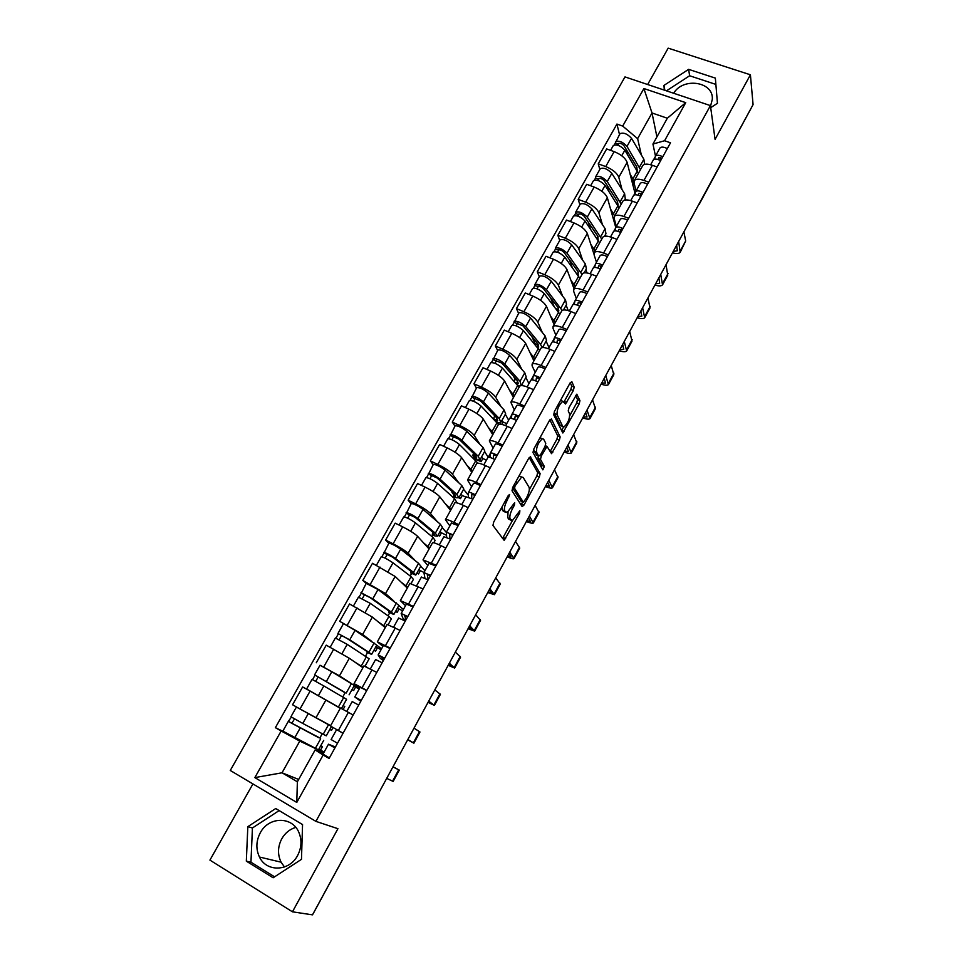 <?xml version="1.0" encoding="UTF-8"?>
<svg xmlns="http://www.w3.org/2000/svg" width="963" height="963" viewBox="0 0 963 963"><rect width="100%" height="100%" fill="white"/><g stroke="black" fill="none" stroke-linecap="round" stroke-linejoin="round"><path stroke-width="1.44" d="M509.62 494.476L508.247 495.572L493.706 522.066L492.948 525.425L504.179 540.375L519.635 513.038L519.864 510.691L512.448 520.55L510.173 518.961C509.307 516.854 510.125 513.339 512.605 508.428L514.447 505.069L514.651 502.674L507.128 512.629L504.756 510.992C503.866 508.813 504.684 505.238 507.2 500.242L509.62 494.476M284.482 866.977L281.076 862.174C277.464 854.506 277.693 846.706 281.762 838.797C285.12 832.995 289.791 829.191 295.773 827.386M297.615 855.469C289.478 871.515 266.51 872.37 259.468 857.034C255.761 849.065 256.05 840.988 260.299 832.778C268.677 816.443 292.319 816.118 298.879 832.417C302.021 840.037 301.6 847.717 297.615 855.469M573.346 390.557L574.177 387.126L571.853 381.673L570.084 382.973L554.519 411.321L553.689 414.764L562.849 432.989L579.124 404.003L579.955 400.668L576.801 394.18L569.049 407.53L568.218 410.912L569.615 413.97C569.735 419.049 567.845 423.371 563.969 426.958L562.753 426.525L557.059 414.584C556.867 409.407 558.769 404.99 562.765 401.294L565.498 404.027L573.346 390.557L570.854 389.485L571.697 386.055L570.24 382.684M710.417 105.605L715.076 139.358L750.406 74.789L753.078 104.606L312.494 914.85L292.451 911.817L337.929 828.698L315.9 821.367L710.417 105.605L624.987 76.908L230.265 770.46L315.9 821.367M530.625 456.787L528.735 458.268L512.773 487.326L512.003 490.721L522.139 506.61L523.98 505.057L539.34 476.926L540.123 473.652L530.24 456.606M533.779 449.083L549.536 420.386L551.378 418.989L560.165 436.937L559.347 440.247L551.546 453.669L547.02 446.435L541.278 456.029L540.484 459.375L544.348 466.453L542.855 469.86L532.972 452.502L533.779 449.083M673.667 93.255C683.128 76.944 713.812 81.614 712.307 99.37L710.513 106.231M252.932 783.93L209.922 860.115L292.451 911.817M750.406 74.789L668.178 48.15L647.654 84.515M751.104 108.229L699.138 204.409M378.471 793.596L313.107 913.815L378.796 792.922M330.441 726.006L343.081 733.216M340.312 708.311L310.098 691.085L300.023 708.973L330.646 725.645M300.023 708.973L292.547 704.772L302.623 686.932L310.098 691.085M353.168 715.015L340.469 708.022L330.441 726.018M359.993 687.582L354.047 683.646L366.843 690.375M320.462 665.445L339.458 675.845L351.579 683.646M354.264 685.379L359.38 688.677M359.175 689.051L353.915 686.174L355.516 687.209L353.674 690.507L352.001 689.592M376.798 672.415L363.918 665.939M362.931 667.708L349.316 658.259L326.228 645.162L316.285 662.761M382.901 646.366L377.352 641.827L390.28 648.111M371.646 654.334L376.75 645.162L355.07 630.356L339.698 621.316L362.654 634.448L371.838 641.454M376.738 645.198L381.529 648.845M381.047 649.7L376.677 647.377M400.102 630.392L387.054 624.409M385.26 627.623L372.38 617.09L349.521 603.957L339.698 621.316M405.519 605.679L400.343 600.575L413.404 606.413M393.915 614.358L398.923 605.366L378.014 589.512L366.205 583.385L362.81 580.424L385.549 593.581L393.626 600.816M398.851 605.486L403.377 609.531M402.654 610.843L398.562 608.724M423.094 588.935L409.889 583.434M407.313 588.056L395.143 576.464L372.5 563.283L362.81 580.424M427.837 565.534L423.022 559.864L436.215 565.269M388.823 543.313L385.621 540.062L393.109 543.794C400.223 547.466 405.242 550.619 408.143 553.256L415.498 560.887M420.699 566.28L424.972 570.71M423.985 572.467L420.024 570.481M445.785 548.031L441.006 545.684C436.251 543.385 433.434 542.422 432.531 542.795L432.423 543M429.089 548.994L417.617 536.355C414.764 533.646 409.781 530.469 402.678 526.833L395.179 523.15L385.621 540.062M449.877 525.906L445.412 519.683C446.363 519.226 449.203 520.116 453.958 522.367L458.737 524.679M411.153 503.745L408.131 500.23L415.631 503.854C422.733 507.441 427.668 510.643 430.437 513.46L437.226 521.561M442.258 527.568L446.29 532.37M446.519 535.284L441.174 532.671M468.162 507.657L463.396 505.382C458.641 503.168 455.776 502.325 454.801 502.842L454.656 503.095M450.576 510.414L439.79 496.776C437.07 493.887 432.158 490.661 425.068 487.109L417.569 483.546L408.131 500.23M471.629 486.772L467.512 480.031C468.536 479.43 471.425 480.212 476.179 482.379L480.946 484.618M463.552 489.336L468.403 495.09M433.194 464.684L430.353 460.916L437.852 464.431C444.93 467.934 449.805 471.184 452.454 474.181L458.737 482.764M465.863 497.137L462.035 495.319M490.263 467.825L485.496 465.611C480.73 463.48 477.829 462.746 476.769 463.408L476.613 463.697M471.798 472.327L461.674 457.714C459.086 454.632 454.247 451.37 447.157 447.903L439.67 444.437L430.353 460.916M493.092 448.156L489.324 440.885C490.42 440.139 493.345 440.813 498.112 442.908L502.879 445.075M454.957 426.115L452.285 422.107L459.784 425.514C466.85 428.932 471.653 432.231 474.181 435.396L480.007 444.473M484.582 451.587L488.205 457.22M486.423 460.158L482.632 458.412M512.063 428.499L507.296 426.368C502.542 424.298 499.592 423.672 498.461 424.478L498.28 424.815M492.767 434.71L483.282 419.146C480.814 415.896 476.047 412.585 468.969 409.203L461.482 405.844L452.285 422.107M514.302 410.021L510.847 402.257C512.027 401.366 514.988 401.932 519.755 403.954L524.522 406.049M476.444 388.053L473.94 383.804L481.428 387.09C488.494 390.436 493.225 393.771 495.632 397.117L501.037 406.675M505.346 414.307L508.657 420.169M506.731 423.636L502.963 421.95M533.586 389.69L528.819 387.62C524.065 385.633 521.079 385.104 519.876 386.055L519.671 386.428M513.46 397.563L504.624 381.059C502.265 377.652 497.558 374.294 490.504 370.996L483.017 367.746L473.94 383.804M535.223 372.368L532.106 365.856L532.106 364.11C533.346 363.087 536.355 363.545 541.11 365.495L545.889 367.529M497.654 350.46L495.319 345.982L502.806 349.172C509.848 352.434 514.519 355.816 516.806 359.319L521.814 369.359M525.858 377.484L528.94 383.671M554.844 351.387L550.078 349.376C545.311 347.45 542.289 347.041 541.013 348.125L540.785 348.534M533.911 360.872L525.69 343.466C523.451 339.903 518.804 336.496 511.774 333.27L504.287 330.116L495.319 345.982M555.904 335.184L553.015 328.323L553.087 326.457C554.399 325.289 557.445 325.65 562.211 327.54L566.978 329.502M518.6 313.348L516.421 308.629L523.908 311.723C530.95 314.913 535.548 318.332 537.715 321.991L542.338 332.512M546.117 341.119L548.982 347.631M575.814 313.565L571.047 311.615C566.28 309.773 563.223 309.448 561.886 310.664L561.634 311.121M554.098 324.639L546.478 306.342C544.36 302.623 539.786 299.18 532.756 296.026L525.28 292.969L516.421 308.629M576.307 298.47L573.659 291.271L573.804 289.273C575.188 287.985 578.257 288.238 583.024 290.056L587.791 291.958M539.292 276.694L537.27 271.759L544.757 274.744C551.775 277.862 556.313 281.328 558.359 285.132L562.621 296.123M566.136 305.187L568.242 310.628M596.518 276.225L591.764 274.347C586.997 272.553 583.903 272.336 582.495 273.685L582.218 274.178M574.056 288.828L567.026 269.676C565.016 265.812 560.502 262.333 553.484 259.24L546.009 256.29L537.27 271.759M596.47 262.201L594.039 254.677L594.267 252.559C595.712 251.138 598.817 251.307 603.584 253.052L608.351 254.894M559.72 240.485L557.854 235.333L565.329 238.234C572.335 241.28 576.813 244.783 578.751 248.743L582.663 260.191M585.901 269.688L587.021 272.962M616.97 239.354L612.215 237.536C607.436 235.815 604.319 235.694 602.85 237.163L602.549 237.692M593.882 253.823L587.31 233.479C585.408 229.459 580.954 225.932 573.96 222.922L566.485 220.07L557.854 235.333M616.38 226.389L614.177 218.541L614.466 216.302C615.983 214.761 619.125 214.833 623.892 216.506L628.646 218.288M579.895 204.734L578.173 199.377L585.648 202.17C592.642 205.143 597.06 208.682 598.902 212.787L602.453 224.692M605.438 234.623L605.883 236.14M637.157 202.94L632.402 201.183C627.635 199.534 624.481 199.51 622.941 201.098L622.628 201.664M614.779 230.879L615.778 227.485L607.34 197.716C605.546 193.551 601.165 190 594.171 187.051L586.696 184.294L578.173 199.377M636.049 191.011L634.051 182.85L634.424 180.49C636.001 178.829 639.167 178.805 643.934 180.43L648.689 182.151M599.829 169.416L598.252 163.854L605.727 166.563C612.697 169.464 617.054 173.039 618.788 177.288L622.026 189.615M657.103 166.996L652.348 165.299C647.581 163.71 644.391 163.77 642.79 165.467L642.453 166.081M635.086 193.599L627.13 162.398C625.444 158.088 621.111 154.501 614.141 151.624L606.666 148.952L598.252 163.854M634.822 193.503L633.919 195.128M615.453 228.351L613.888 231.168M595.242 264.717L593.605 267.654M574.767 301.539L573.069 304.609M554.038 338.832L552.256 342.034M533.045 376.593L531.191 379.928M511.774 414.848L509.848 418.327M490.239 453.597L488.229 457.22M468.415 492.851L467.428 494.633M315.106 748.371L299.782 741.113L282.027 772.795L297.374 781.787L315.142 749.912L323.231 753.716M323.893 752.524L318.38 749.912M298.662 779.464L282.027 772.795L254.846 777.598L281.16 730.989L299.782 741.113M315.142 749.912L323.123 755.028L296.785 802.432L254.846 777.598M655.478 156.042L652.938 144.041L667.335 118.232L652.023 112.984L637.626 138.648L622.7 126.093L616.922 124.071L275.37 727.667L281.16 730.989M622.7 126.093L643.898 88.536L685.74 102.656L664.578 140.742L652.938 144.041M323.123 755.028L329.081 758.447L670.513 142.813L664.578 140.742M275.719 808.535L247.828 826.675L246.323 861.151L273.131 877.775L301.479 859.333L302.551 824.569L275.719 808.535M710.706 107.663L717.447 103.282L715.353 78.111L688.629 69.348L663.976 85.394L664.301 90.113M656.922 136.89L652.023 112.984L643.898 88.536M637.626 138.648L641.346 154.971M655.129 156.969L653.708 159.533M320.799 745.627L322.461 746.578L320.595 749.936L318.849 749.106L324.11 752.115M283.158 731.386L275.37 727.667M619.51 134.531L616.922 124.071M319.86 738.007L322.208 733.794M342.768 696.959L345.103 692.77M365.543 656.116L367.553 652.529M388.029 615.814L389.714 612.793M410.226 576.03L411.598 573.563M432.134 536.752L433.206 534.838M453.766 497.967L454.536 496.595M296.785 802.432L297.374 781.787M667.335 118.232L685.74 102.656M279.15 810.581L252.426 827.975L250.958 862.198L274.575 876.824M252.426 827.975L247.828 826.675M250.958 862.198L246.323 861.151M715.87 84.407L689.628 75.764L666.468 90.835M664.891 90.305L663.976 85.394M689.628 75.764L688.629 69.348M501.904 507.14L502.253 509.812L504.756 510.992M504.143 511.582L502.253 509.812M508.067 512.075L507.706 517.793L510.173 518.961M509.511 519.502L507.706 517.793M502.493 538.57L512.485 520.526M529.337 489.661L536.909 475.806L537.679 472.532L529.193 457.533M520.983 504.805L522.632 501.952M515.073 485.906L514.531 488.265L523.366 502.301L526.568 497.751C529 492.936 529.819 489.433 529.048 487.254L523.15 477.431L521.621 477.022L515.073 485.906L513.869 485.34M521.152 501.254L512.509 487.868M519.057 475.891L520.911 476.697M549.837 419.88L557.721 435.854L560.165 436.937M550.102 451.587L556.915 439.164L557.721 435.854M538.317 455.968L538.016 458.256L541.916 465.346L544.348 466.453M541.362 467.645L541.916 465.346M543.626 439.176L542.325 438.767C538.185 442.559 536.247 447.013 536.523 452.129L538.714 456.149L540.556 454.692L544.962 446.651L545.768 443.281L543.626 439.176M541.242 438.285L540.111 437.563M533.755 449.119L534.02 451.009L536.523 452.129M536.62 455.198L534.02 451.009M564.089 401.812L570.854 389.485M560.671 400.114L561.622 400.801M554.339 411.67L554.568 413.488L557.059 414.584M561.393 425.935L560.297 425.453L554.568 413.488M569.819 415.547L576.693 402.955L577.523 399.609L575.693 395.384M561.441 430.846L563.524 427.066M329.803 729.448L331.501 730.339L333.054 727.559M302.141 710.164L330.586 725.753M331.392 726.596L326.252 735.828L302.767 723.442L290.934 716.761L296.423 707.035L298.903 708.347M330.538 725.825L296.423 707.035M318.681 737.67L291.777 723.285L294.546 718.892M318.813 737.441L288.334 721.371L291.404 717.074M323.724 740.354L318.428 749.864L282.833 731.11M322.461 746.578L320.727 745.735M291.994 723.43L288.864 721.588M335.329 747.192L331.982 746.144L334.943 747.878M335.425 747.011L328.503 744.206L334.907 747.95M323.002 754.113L329.37 757.929M392.952 766.873L399.296 770.111L393.012 766.765M343.033 733.288L340.685 731.868M337.339 729.99L343.021 733.312M336.605 729.653L331.103 739.536L337.519 743.243M386.693 778.381L393.157 781.426L399.284 770.123M343.129 709.454L344.754 706.529L343.105 705.566M344.188 691.976L314.588 674.846L320.005 665.252L331.814 671.741L354.3 685.475L349.088 694.829M344.068 692.18L314.588 674.846M315.708 681.347L318.235 676.869M314.094 693.3L336.412 705.903M336.364 705.975L340.36 708.202M341.456 708.539L346.596 699.294L323.845 685.933L312.024 679.384L306.595 689.027L310.7 691.41M340.396 708.142L306.595 689.027M312.53 679.625L315.045 675.171M352.061 689.484L353.674 690.507M374.041 650.025L375.582 651.169L377.388 647.918L375.871 646.763M375.582 651.169L373.909 650.278M366.722 667.082L365.206 665.902M366.867 651.337L366.542 651.915L368.299 652.565L366.181 650.892L346.969 638.445L337.941 633.485L343.249 624.06M366.542 651.915L371.598 654.419L368.913 652.288L349.725 639.853L337.941 633.485M339.169 639.733L341.576 635.472M358.669 664.747L360.644 666.119M365.001 666.264L369.154 658.8L347.21 644.355L335.389 638M363.147 667.323L354.288 661.713M335.943 638.132L338.338 633.895M347.872 712.078L351.206 713.932M352.205 701.582L358.693 705.072M346.788 711.368L352.217 701.57M407.686 739.789L410.816 741.462L407.782 739.62M360.884 701.1L358.224 698.885L361.221 700.486M360.788 701.269L354.781 696.959L361.257 700.426M360.186 687.233L366.698 690.627M407.831 739.524L413.897 743.183L407.662 739.825M414.018 728.148L419.976 731.988L413.909 743.171M375.582 659.535L382.142 662.773M428.126 702.208L431.328 703.676L428.487 701.521M381.565 656.862L384.586 658.367M381.553 656.898L383.623 660.112M383.358 660.594L380.373 658.415L378.134 654.948L384.682 658.186M383.455 645.379L390.051 648.52M428.704 701.136L434.397 705.398L428.041 702.352M434.819 689.905L440.404 694.335L434.433 705.337M395.757 611.06L397.201 612.324L398.995 609.11L397.55 607.834M397.201 612.324L395.528 611.457M389.245 611.228L388.715 612.167L390.557 612.649L388.595 610.747L369.973 597.554L361.318 593.16L366.241 583.313M388.715 612.167L393.831 614.502L391.339 612.083L372.753 598.89L360.969 592.666M362.305 598.673L364.592 594.616M388.233 624.554L391.423 618.824L388.92 616.428L370.261 603.332L358.441 597.144M385.597 627.033L378.254 621.893M359.043 597.192L361.318 593.16M417.184 572.576L418.556 573.96L420.325 570.782L418.965 569.386M418.556 573.96L416.883 573.117M411.345 571.625L410.611 572.937L412.537 573.25L410.72 571.119L392.675 557.192L384.008 552.967L388.859 543.252M410.611 572.937L415.787 575.092L413.476 572.383L395.468 558.456C390.292 554.953 386.368 552.931 383.707 552.377M415.896 574.887L420.807 566.063L418.544 563.295L400.668 549.199C395.516 545.672 391.592 543.662 388.908 543.156M385.14 558.155L387.319 554.291M411.153 583.397L413.404 579.365L411.081 576.681L393 562.837C387.812 559.347 383.9 557.312 381.24 556.734L381.192 556.831M407.758 587.261L401.102 582.146M381.854 556.783L384.008 552.967M438.358 534.573L439.646 536.078L441.391 532.936L440.103 531.42M439.646 536.078L437.972 535.259M433.169 532.527L432.243 534.188L434.229 534.345L432.556 531.997L415.077 517.36L406.386 513.291L411.213 503.637M432.243 534.188L434.891 535.97L437.455 536.174L435.336 533.189L417.882 518.551C412.814 514.952 408.902 512.966 406.145 512.617M437.599 535.922L442.426 527.267L440.344 524.221L423.022 509.415C417.966 505.792 414.054 503.818 411.285 503.517M407.674 518.166L409.744 514.495M433.771 542.795L435.107 540.399L432.965 537.438L415.45 522.873C410.37 519.286 406.458 517.3 403.714 516.926L403.653 517.035M429.63 548.007L423.431 542.771M404.352 516.902L406.386 513.291M398.646 618.053L405.291 621.039M448.313 665.072L451.611 666.348L448.963 663.88M404.58 615.405L407.638 616.802M404.556 615.453L406.061 619.654M405.628 620.437L402.799 618.017L401.174 613.491L407.794 616.525M406.41 604.078L413.079 606.979M449.324 663.206L454.656 668.057L448.18 665.313M455.367 652.107L460.579 657.127L454.705 667.961M421.409 577.114L428.126 579.858M468.271 628.37L471.641 629.465L469.186 626.696M427.295 574.502L430.389 575.79M427.259 574.562L428.21 579.714M424.96 578.221L423.913 572.588L430.593 575.405M429.065 563.331L435.818 565.991M469.703 625.733L474.675 631.15L468.078 628.719M475.662 614.767L480.537 620.365L474.747 631.03M443.859 536.716L450.66 539.22M487.988 592.101L491.443 593.015L489.168 589.946M449.709 534.128L452.827 535.32M449.673 534.212L449.974 538.847M446.676 537.27L446.351 532.226L453.104 534.826M451.418 523.114L458.256 525.545M489.83 588.718L494.452 594.689L487.747 592.546M495.728 577.884L500.242 584.023L494.549 594.532M459.267 497.028L460.483 498.653L462.204 495.548L461 493.923M460.483 498.653L458.761 497.835M454.705 493.935L453.585 495.933L455.655 495.933L454.115 493.369L437.19 478.045L428.487 474.121L433.29 464.527M453.585 495.933L456.209 497.751L458.857 497.763L456.907 494.501L440.019 479.165C435.047 475.457 431.135 473.531 428.294 473.363M459.038 497.45L463.769 488.963L461.855 485.641L445.087 470.149C440.139 466.417 436.227 464.503 433.362 464.383M452.345 491.756L451.984 492.382L454.055 495.102M429.919 478.695L431.881 475.216M456.101 502.722L456.546 501.928L454.572 498.69L437.611 483.438C432.64 479.743 428.728 477.804 425.899 477.624L425.815 477.756M451.238 509.246L445.375 503.842M426.561 477.54L428.487 474.121M454.175 493.417L451.984 492.382M466.02 496.848L472.905 499.123M507.489 556.253L511.004 556.987L508.909 553.629M471.834 494.284L474.976 495.379M471.786 494.38L471.701 498.497M468.391 497.04L468.5 492.394C469.378 492.057 471.653 492.851 475.313 494.789M473.483 483.426L473.567 483.27C474.47 482.92 476.745 483.703 480.393 485.617M509.728 552.136L514.001 558.66C513.279 559.094 511.004 558.468 507.188 556.807M515.542 541.423L519.731 548.116L514.11 558.456M479.887 459.905L481.067 461.686L482.764 458.629L481.632 456.883M481.067 461.686L477.528 460.049M476.926 459.772L475.228 458.99L472.725 455.258L473.688 453.549M475.975 455.812L474.675 458.147L476.817 458.003L475.409 455.234L459.014 439.224L450.311 435.457L455.078 425.923M474.675 458.147L477.251 460.001L479.995 459.82L478.214 456.293L461.855 440.296C456.992 436.48 453.091 434.59 450.154 434.626M480.2 459.459L484.834 451.129L483.101 447.542L466.862 431.388C462.011 427.56 458.123 425.682 455.162 425.754M451.876 439.73L453.742 436.444M477.889 463.155L459.495 444.509C454.62 440.705 450.708 438.815 447.795 438.815L447.699 438.984M472.556 470.967L466.995 465.394M448.493 438.683L450.311 435.457M475.553 456.558L472.725 455.258M487.904 457.497L487.988 457.341C488.927 456.907 491.214 457.642 494.85 459.544M526.749 520.827L530.348 521.38L528.422 517.745M493.67 454.957L496.836 455.956M493.61 455.066L493.309 458.749M489.962 457.425L490.36 453.079C491.299 452.634 493.586 453.368 497.221 455.27M495.271 444.244L495.367 444.075C496.318 443.606 498.605 444.328 502.241 446.218M529.385 515.987L533.321 523.041C532.539 523.583 530.228 523.065 526.4 521.465M535.139 505.406L538.979 512.617L533.454 522.801M501.807 424.406L503.071 422.143L502.012 420.301M499.171 424.165L497.751 423.539M496.98 418.183L495.5 420.831L497.702 420.542L496.427 417.569L480.573 400.909L471.846 397.286L476.577 387.8M495.5 420.831L498.027 422.721L500.868 422.348L499.255 418.568L483.426 401.908C478.659 398.008 474.759 396.166 471.75 396.371M501.097 421.938L505.647 413.765L504.07 409.925L488.361 393.121C483.619 389.196 479.73 387.367 476.685 387.62M494.765 415.811L493.429 418.953M473.555 401.27L475.313 398.164M489.324 440.885L498.461 424.478L481.091 406.073C476.312 402.173 472.412 400.331 469.402 400.512L469.306 400.692M493.622 433.169L488.313 427.403M470.137 400.319L471.846 397.286M496.041 419.856L493.212 418.592M499.99 422.757L500.832 424.214M509.499 418.664L509.596 418.472C510.583 417.93 512.894 418.604 516.517 420.482M545.792 485.797L549.464 486.183L547.706 482.282M515.229 416.136L518.419 417.051M515.157 416.269L514.711 419.579M511.353 418.387L511.931 414.271C512.93 413.717 515.229 414.379 518.852 416.257M516.77 405.579L516.878 405.375C517.877 404.809 520.189 405.459 523.812 407.325M548.814 480.26L552.425 487.832C551.582 488.494 549.235 488.06 545.395 486.532M554.495 469.8L558.01 477.528L552.569 487.567M516.589 384.02L518.335 383.539L517.191 380.373L501.843 363.075L493.104 359.596L497.823 350.171M516.252 383.635L517.721 381.011M517.673 385.224L520.032 385.922M521.176 385.597L520.032 381.312L504.72 364.014C500.05 360.018 496.162 358.212 493.056 358.609M521.729 384.887L526.195 376.87L524.787 372.777L509.596 355.335C504.937 351.326 501.061 349.533 497.943 349.966M517.035 380.192L515.133 379.362L514.098 381.216M515.133 379.362L513.496 376.208M494.958 363.304L496.619 360.367M519.189 387.295L502.409 368.119C497.727 364.134 493.838 362.329 490.745 362.702L490.636 362.907M514.423 395.841L509.343 389.883M491.503 362.437L493.104 359.596M522.945 385.718L522.151 384.153M519.851 385.934L510.847 402.257M530.806 380.313L530.926 380.108C531.961 379.47 534.284 380.072 537.896 381.926M564.619 451.178L568.351 451.394L566.774 447.217M536.499 377.809L539.725 378.64M536.415 377.953L535.909 380.951M532.515 379.879L533.237 375.955C534.272 375.305 536.608 375.907 540.207 377.761M537.992 367.397L538.112 367.18C539.172 366.506 541.495 367.096 545.106 368.937M568.001 444.954L571.3 453.031C570.397 453.802 568.026 453.453 564.174 451.996M573.623 434.614L576.825 442.848L571.468 452.73M537.523 347.547L538.726 347.005L537.703 343.635L522.861 325.723L514.11 322.376L518.792 313.011M536.848 346.728L538.209 344.297M539.111 349.545L540.243 349.497M542.181 347.583L540.544 344.513L525.738 326.601C521.164 322.509 517.287 320.751 514.098 321.317M542.542 347.535L546.503 340.421L545.251 336.087L530.553 318.031C526.003 313.926 522.115 312.181 518.925 312.782M537.932 344.802L535.103 343.61L534.766 344.224M535.103 343.61L531.925 336.677M516.084 325.807L517.649 323.038M539.665 350.544L523.463 330.658C518.876 326.577 514.988 324.808 511.822 325.362L511.702 325.578M534.959 358.982L530.107 352.831M512.605 325.049L514.11 322.376M539.545 349.557L539.846 350.207M551.859 342.455L551.992 342.226C553.075 341.492 555.41 342.034 559.009 343.863M583.229 416.943L587.033 417.003L585.612 412.561M557.505 339.975L560.755 340.721M557.421 340.144L556.867 342.84M560.334 340.505L560.009 342.058M553.448 341.889L554.267 338.121C555.362 337.387 557.697 337.917 561.297 339.746M558.949 329.707L559.082 329.466C560.189 328.696 562.524 329.226 566.124 331.043M586.985 410.057L589.97 418.628C589.007 419.507 586.599 419.242 582.735 417.858M592.534 399.838L595.423 408.565L590.15 418.291M558.071 311.41L558.853 310.905L557.95 307.353L543.601 288.84C541.447 286.842 539.593 286.011 538.028 286.372L534.85 285.626L534.886 284.494L539.497 276.309M557.192 310.279L558.444 308.04M559.599 313.589L560.297 313.505M562.139 310.435L546.503 289.646C542.013 285.481 538.136 283.76 534.886 284.494M563.463 309.978L566.557 304.428L565.462 299.854L551.257 281.196C546.791 276.995 542.915 275.286 539.641 276.068M553.978 306.15L550.631 297.916M536.957 288.78L538.413 286.192M559.9 314.239L544.251 293.655C539.749 289.49 535.885 287.768 532.635 288.491L532.491 288.731M555.254 322.569L550.595 316.225M533.442 288.118L534.85 285.626M557.661 309.436L556.012 308.762M572.636 305.078L572.78 304.826C573.912 303.995 576.271 304.477 579.846 306.282M601.634 383.105L605.498 382.997L604.246 378.315M578.245 302.623L581.52 303.273M578.149 302.803L577.595 305.235M580.845 302.96L580.22 305.62M574.129 304.404L575.031 300.781C576.163 299.938 578.522 300.42 582.109 302.213M579.642 292.487L579.786 292.222C580.93 291.368 583.301 291.825 586.876 293.619M605.739 375.558L608.411 384.622C607.412 385.597 604.969 385.429 601.093 384.105M611.228 365.471L613.816 374.667L608.616 384.249M578.282 275.635L577.956 271.506L564.089 252.414C561.983 250.368 560.129 249.561 558.528 249.995L555.326 249.333L555.41 248.129L559.948 240.076M577.282 274.274L578.438 272.228M582.049 274.491L567.002 253.161C562.609 248.911 558.745 247.226 555.41 248.129M584.12 272.89L586.371 268.858L585.42 264.055L571.697 244.807C567.315 240.533 563.451 238.86 560.105 239.799M572.13 267.208L569.494 259.841M557.553 252.222L558.925 249.79M579.882 278.367L564.775 257.121C560.37 252.872 556.506 251.187 553.183 252.077L553.027 252.33M575.296 286.613L570.83 280.064M554.014 251.656L555.326 249.333M593.148 268.171L593.304 267.895C594.496 266.98 596.867 267.401 600.431 269.171M619.835 349.641L623.759 349.388L622.664 344.441M598.733 265.728L602.019 266.306M598.625 265.932L598.071 268.111M601.141 265.908L600.31 269.11M594.58 267.413L595.531 263.898C596.723 262.971 599.094 263.393 602.657 265.162M600.069 255.737L600.226 255.46C601.418 254.497 603.801 254.906 607.364 256.676M624.277 341.468L626.66 350.989C625.601 352.073 623.121 351.976 619.245 350.725M629.706 331.489L632.005 341.143L626.877 350.592M598.179 240.244L597.722 236.104L584.324 216.434C582.254 214.352 580.412 213.569 578.775 214.075L578.715 214.689L575.549 213.485L575.669 212.209L580.147 204.276M597.132 238.716L598.179 236.838M601.767 239.113L587.249 217.132C582.94 212.787 579.076 211.15 575.669 212.209M604.523 236.26L605.944 233.72L605.137 228.688L591.884 208.875C587.599 204.517 583.734 202.892 580.316 203.987M590.475 228.965L588.393 222.417M577.908 216.121L579.184 213.846M599.624 242.941L585.047 221.033C580.737 216.711 576.873 215.062 573.479 216.109L573.322 216.386M595.086 251.078L590.813 244.349M574.333 215.64L575.549 213.485M613.419 231.734L613.575 231.433C614.815 230.422 617.199 230.783 620.75 232.54M637.819 316.562L641.815 316.141L640.864 310.965M618.956 229.302L622.267 229.808M618.836 229.519L618.306 231.457M621.207 229.338L620.377 232.348M620.244 219.456L615.778 227.485C617.006 226.461 619.402 226.823 622.953 228.568M620.413 219.143C621.653 218.095 624.048 218.445 627.599 220.19M642.61 307.751L644.692 317.742C643.585 318.922 641.081 318.909 637.181 317.73M647.979 297.892L649.977 308.016L644.933 317.309M618.102 204.674L617.247 201.123L604.307 180.9C602.284 178.781 600.443 178.011 598.769 178.6L598.685 179.238L595.531 178.083L595.7 176.747L600.105 168.922M616.741 203.578L617.692 201.881M621.243 204.156L607.244 181.538C603.019 177.12 599.179 175.519 595.7 176.747M624.674 200.099L625.276 199.004L624.626 193.756L611.818 173.388C607.617 168.958 603.777 167.357 600.274 168.621M608.917 191.384L607.292 185.57M597.999 180.466L599.191 178.348M619.125 207.936L605.077 185.402C600.84 180.984 597 179.383 593.521 180.587L593.352 180.888M613.491 219.432L614.25 218.794M614.647 215.977L610.554 209.055M594.412 180.069L595.531 178.083M633.425 195.73L633.606 195.417C634.882 194.309 637.277 194.622 640.816 196.356M655.61 283.844L659.667 283.278L658.873 277.862M638.926 193.334L642.261 193.756M638.806 193.563L638.3 195.272M641.045 193.25L640.226 196.055M634.737 194.815L635.773 191.517C637.049 190.409 639.456 190.71 642.983 192.444M640.166 183.608L640.347 183.283C641.635 182.151 644.042 182.44 647.581 184.162M660.726 274.431L662.532 284.867C661.364 286.131 658.836 286.216 654.936 285.084M666.035 264.681L667.756 275.237L662.785 284.41M637.301 170.258L636.543 166.563L624.048 145.798C622.062 143.643 620.22 142.897 618.523 143.559L618.427 144.221L615.261 143.102L619.811 134.001M636.11 168.862L636.964 167.345M640.491 169.62L626.997 146.388C622.856 141.886 619.016 140.321 615.465 141.705M644.608 164.372L643.874 159.244L631.523 138.335C627.407 133.821 623.567 132.268 620.003 133.676M627.395 154.417L626.143 149.277M617.849 145.232L618.956 143.282M638.397 173.364L624.855 150.192C620.714 145.702 616.862 144.137 613.323 145.497L613.142 145.822M632.715 184.944L633.51 184.222L632.92 178.877L630.055 174.195M614.238 144.932L615.261 143.102M653.191 160.183L653.371 159.846C654.696 158.654 657.115 158.919 660.63 160.616M673.209 251.487L677.314 250.777L676.664 245.12M658.656 157.812L662.002 158.149M658.523 158.04L658.066 159.545M660.666 157.619L659.86 160.231M654.467 159.208L655.514 156.006C656.838 154.802 659.258 155.055 662.773 156.752M659.848 148.206L660.04 147.869C661.376 146.653 663.796 146.882 667.311 148.579M678.65 241.484L680.167 252.354C678.951 253.714 676.399 253.871 672.487 252.812M683.886 231.83L685.68 240.967L680.432 251.861M594.171 187.051L585.648 202.17M573.96 222.922L565.329 238.234M553.484 259.24L544.757 274.744M532.756 296.026L523.908 311.723M511.774 333.27L502.806 349.172M490.504 370.996L481.428 387.09M468.969 409.203L459.784 425.514M447.157 447.903L437.852 464.431M425.068 487.109L415.631 503.854M402.678 526.833L393.109 543.794M379.988 567.087L370.298 584.276M357.008 607.87L347.186 625.288M333.716 649.194L323.761 666.853M614.141 151.624L605.727 166.563M627.13 162.398L618.788 177.288M607.34 197.716L598.902 212.787M632.402 201.183L623.892 216.506M587.31 233.479L578.751 248.743M612.215 237.536L603.584 253.052M567.026 269.676L558.359 285.132M591.764 274.347L583.024 290.056M546.478 306.342L537.715 321.991M571.047 311.615L562.211 327.54M525.69 343.466L516.806 359.319M550.078 349.376L541.11 365.495M504.624 381.059L495.632 397.117M528.819 387.62L519.755 403.954M483.282 419.146L474.181 435.396M507.296 426.368L498.112 442.908M461.674 457.714L452.454 474.181M485.496 465.611L476.179 482.379M439.79 496.776L430.437 513.46M463.396 505.382L453.958 522.367M417.617 536.355L408.143 553.256M441.006 545.684L431.448 562.898M395.143 576.464L385.549 593.581M418.315 586.515L408.625 603.957M372.38 617.09L362.654 634.448M395.324 627.9L385.501 645.583M349.316 658.259L339.458 675.845M372.019 669.851L362.064 687.763M325.939 699.993L315.948 717.808M348.401 712.367L338.314 730.532M652.348 165.299L643.934 180.43M699.174 203.735L751.116 108.301M698.849 204.325L698.019 205.841M505.996 499.677L507.2 500.242M503.143 511.112L505.635 512.292M513.279 504.528L514.447 505.069M511.425 507.874L512.605 508.428M508.572 519.057L511.028 520.225M518.503 512.509L519.635 513.038M503.216 537.498L505.647 538.666M507.862 496.27L509.078 496.836M537.679 472.532L540.123 473.652M536.909 475.806L539.34 476.926M521.549 503.926L523.98 505.057M512.725 487.422L514.531 488.265M520.923 501.157L523.366 502.301M515.831 481.765L517.035 482.319M556.915 439.164L559.347 440.247M550.451 451.009L552.882 452.104M544.504 447.482L545.672 448M540.062 455.475L541.278 456.029M538.016 458.256L540.484 459.375M536.235 455.03L538.714 456.149M564.306 401.439L566.786 402.522M560.297 425.453L562.753 426.525M577.523 399.609L579.955 400.668M576.693 402.955L579.124 404.003M561.706 430.389L564.137 431.46M571.697 386.055L574.177 387.126M323.183 734.312L328.515 724.742M302.767 723.442L308.244 713.679M315.286 748.456L320.655 738.838M294.666 737.875L300.167 728.064M398.706 769.834L392.543 781.198M346.199 693.035L351.471 683.586M326.409 681.371L331.814 671.741M338.41 706.998L343.707 697.501M318.404 695.599L323.845 685.933M368.913 652.288L374.113 642.959M349.725 639.853L355.07 630.356M361.233 666.071L366.458 656.706M341.913 653.769L347.21 644.355M419.459 731.603L413.356 742.822M439.959 693.817L433.928 704.916M391.339 612.083L396.479 602.874M372.753 598.89L378.014 589.512M383.756 625.685L388.92 616.428M365.158 612.396L370.261 603.332M413.476 572.383L418.544 563.295M395.468 558.456L400.668 549.199M405.989 585.805L411.081 576.681M388.089 571.577L393 562.837M435.336 533.189L440.344 524.221M417.882 518.551L423.022 509.415M427.945 546.442L432.965 537.438M410.732 531.299L415.45 522.873M460.206 656.489L454.259 667.455M480.224 619.606L474.35 630.44M500.002 583.157L494.188 593.858M456.907 494.501L461.855 485.641M440.019 479.165L445.087 470.149M449.613 507.585L454.572 498.69M433.061 491.539L437.611 483.438M519.551 547.128L513.809 557.709M478.214 456.293L483.101 447.542M461.855 440.296L466.862 431.388M471.003 469.222L475.915 460.434M455.114 452.297L459.495 444.509M538.871 511.522L533.189 521.982M499.255 418.568L504.07 409.925M483.426 401.908L488.361 393.121M492.141 431.328L496.98 422.661M476.878 413.548L481.091 406.073M557.962 476.336L552.353 486.664M520.032 381.312L524.787 372.777M504.72 364.014L509.596 355.335M513.002 393.915L517.781 385.344M498.365 375.305L502.409 368.119M576.837 441.548L571.288 451.767M540.544 344.513L545.251 336.087M525.738 326.601L530.553 318.031M533.61 356.96L538.329 348.51M519.587 337.556L523.463 330.658M595.495 407.156L590.018 417.256M560.815 308.172L565.462 299.854M546.503 289.646L551.257 281.196M553.954 320.474L558.624 312.108M540.532 300.275L544.251 293.655M613.937 373.163L608.52 383.142M580.833 272.276L585.42 264.055M567.002 253.161L571.697 244.807M574.056 284.422L578.667 276.164M561.212 263.465L564.775 257.121M632.185 339.554L626.829 349.425M600.611 236.814L605.137 228.688M587.249 217.132L591.884 208.875M593.918 248.815L598.468 240.654M581.64 227.112L585.047 221.033M650.218 306.318L644.921 316.081M620.148 201.785L624.626 193.756M607.244 181.538L611.818 173.388M613.539 213.642L618.029 205.576M601.815 191.204L605.077 185.402M668.045 273.456L662.809 283.11M639.444 167.165L643.874 159.244M626.997 146.388L631.523 138.335M632.92 178.877L637.362 170.92M621.737 155.753L624.855 150.192M685.68 240.967L680.492 250.5M259.468 857.034L281.076 862.174M642.79 165.467L634.424 180.49M363.954 665.878L354.047 683.646M387.114 624.301L377.352 641.827M409.973 583.277L400.343 600.575M432.531 542.795L423.022 559.864M454.801 502.842L445.412 519.683M476.769 463.408L467.512 480.031M541.013 348.125L532.106 364.11M561.886 310.664L553.087 326.457M582.495 273.685L573.804 289.273M602.85 237.163L594.267 252.559M622.941 201.098L614.466 216.302M378.748 793.681L379.398 791.815M519.117 475.866L521.621 477.022M545.407 445.7L547.02 446.435M540.014 437.732L542.325 438.767M560.55 400.331L562.765 401.294M282.821 731.134L288.334 721.371M328.503 744.206L322.99 754.137M330.153 647.28L335.401 637.963M360.198 687.209L354.781 696.959M375.606 659.499L370.346 668.948M383.479 645.33L378.134 654.948M353.445 606.004L358.477 597.084M376.425 565.281L381.24 556.734M399.115 525.076L403.714 516.926M398.682 617.981L393.65 627.033M406.458 604.006L401.174 613.491M421.457 577.018L416.642 585.685M429.125 563.235L423.913 572.588M443.931 536.608L439.321 544.877M451.491 522.993L446.351 532.226M421.493 485.412L425.899 477.624M466.104 496.715L461.71 504.612M473.567 483.27L468.5 492.394M443.594 446.254L447.795 438.815M487.988 457.341L483.799 464.876M495.367 444.075L490.36 453.079M465.406 407.602L469.402 400.512M509.596 418.472L505.611 425.646M516.878 405.375L511.931 414.271M486.941 369.443L490.745 362.702M530.926 380.108L527.134 386.933M538.112 367.18L533.237 375.955M508.199 331.766L511.822 325.362M551.992 342.226L548.38 348.714M559.082 329.466L554.267 338.121M529.193 294.57L532.635 288.491M572.78 304.826L569.35 310.977M579.786 292.222L575.031 300.781M549.933 257.843L553.183 252.077M593.304 267.895L590.066 273.733M600.226 255.46L595.531 263.898M570.397 221.562L573.479 216.109M613.575 231.433L610.518 236.946M590.62 185.739L593.521 180.587M633.606 195.417L630.705 200.629M640.347 183.283L635.773 191.517M610.59 150.348L613.323 145.497M653.371 159.846L650.651 164.757M660.04 147.869L655.514 156.006"/></g></svg>
